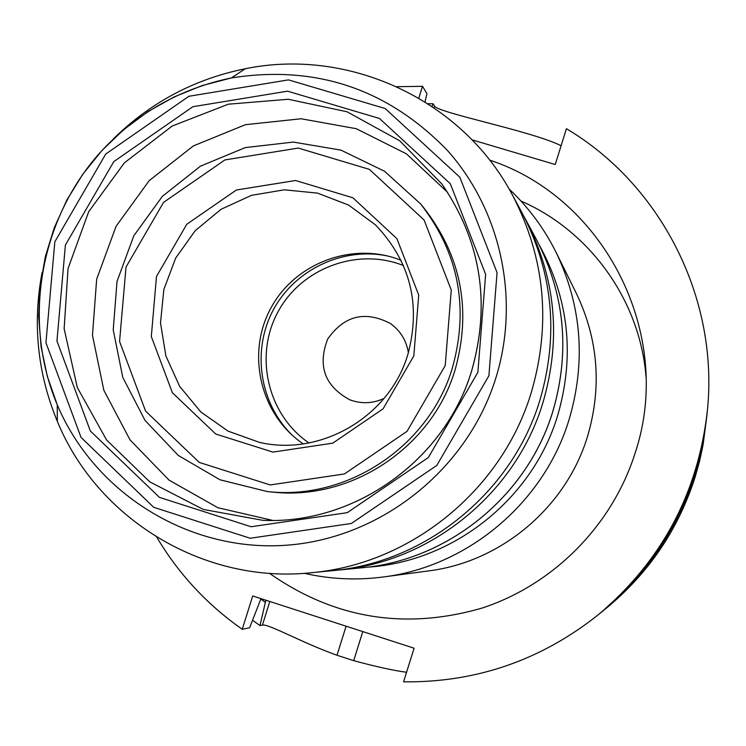 <?xml version="1.0" encoding="UTF-8"?>
<svg xmlns="http://www.w3.org/2000/svg" width="746" height="746" viewBox="0 0 746 746"><rect width="100%" height="100%" fill="white"/><g stroke="black" fill="none" stroke-linecap="round" stroke-linejoin="round"><path stroke-width="1.12" d="M407.838 354.546C421.229 304.788 410.431 261.557 375.452 224.854L348.596 205.057L317.507 193.111L284.357 189.81L251.439 195.349L221.021 209.309L195.191 230.701L175.683 258.06L163.85 289.504L160.502 322.878L165.873 355.907L179.627 386.316L200.851 411.997L228.108 431.141L259.524 442.397C321.2 456.748 389.664 416.445 407.838 354.546M413.825 355.917L418.72 295.099L396.9 238.636L352.877 197.783L295.565 180.504L236.342 190.016L186.78 224.257L156.483 276.486L151.317 336.539L172.391 392.741L215.734 434.023L272.943 452.104L332.725 443.171L383.09 408.827L413.825 355.917M401.068 260.326C353.306 240.939 294.707 262.806 270.584 308.63C246.003 354.21 260.522 415.046 303.249 443.879M408.398 352.718C406.393 340.456 400.388 330.72 390.382 323.512C365.102 310.364 344.204 315.539 327.68 339.057C317.376 365.885 324.724 386.12 349.743 399.772C361.306 404.062 372.739 403.614 384.031 398.439M304.265 573.31C330.338 579.25 356.728 580.463 383.407 576.966C468.246 566.382 544.086 502.394 569.095 419.569C586.058 361.959 581.768 306.317 556.236 252.652C544.263 228.546 528.541 207.323 509.07 188.98M367.358 567.174C453.214 561.98 532.532 499.13 557.616 415.681C575.026 355.786 568.872 298.82 539.162 244.781M335.14 570.373L338.6 570.065C431.179 561.952 515.645 493.181 542.855 402.905C561.561 338.945 555.789 277.736 525.52 219.305L523.851 216.256M42.065 272.579C32.423 323.773 37.514 373.364 57.33 421.359C97.465 519.514 204.357 584.323 311.492 572.714L331.653 570.746C426.013 562.475 512.12 492.36 539.871 400.322C558.94 335.103 553.056 272.719 522.209 213.16L512.605 195.331C462.501 99.927 349.1 47.334 245.238 68.753C194.324 79.067 150.3 102.519 113.178 139.101M311.492 572.714C410.99 564.004 501.899 489.982 531.189 392.816C551.331 323.969 545.139 258.135 512.605 195.331M447.591 192.319L406.458 153.853L356.299 128.704L301.16 118.763L245.415 124.685L193.41 145.899L149.163 180.681L116.068 226.29L96.663 279.2L92.476 335.327L103.862 390.317L130.037 439.898L169.034 480.116L217.879 507.728L272.747 520.419M267.143 491.521L271.936 492.006C350.862 501.303 432.065 447.507 455.079 369.923C471.789 309.944 461.28 255.803 423.551 207.491L420.474 203.789L384.498 171.226L340.969 150.132L293.318 142.076L245.257 147.596L200.469 166.171L162.367 196.338L133.832 235.755L117.029 281.428L113.233 329.872L122.782 377.401L145.004 420.371L178.266 455.433L220.042 479.809L267.143 491.521C346.946 500.92 429.071 446.518 452.346 368.048C469.253 307.389 458.622 252.633 420.474 203.789M445.222 365.605L451.265 290.054L424.073 219.977L369.373 169.37L298.269 148.062L224.891 159.933L163.533 202.399L126.009 267.077L119.565 341.463L145.601 411.13L199.257 462.408L270.211 484.947L344.447 473.952L407.036 431.347L445.222 365.605M156.772 537.185C178.611 573.935 207.108 604.633 242.245 629.279L252.708 595.951L414.086 648.209L403.577 681.835C476.135 682.655 541.12 660.238 598.534 614.555C661.944 560.908 698.237 492.808 707.413 410.263C718.818 298.381 661.124 184.924 566.419 128.713L555.238 164.521L472.013 139.838M418.804 98.108L422.506 86.322L396.825 86.695M601.285 612.307L630.314 585.694L605.043 609.24M406.57 672.267C393.86 670.607 376.236 666.737 353.688 660.676L336.996 655.24C301.766 642.726 268.401 623.553 262.415 625.092L259.99 625.596L265.846 600.204M260.969 598.618L249.63 627.75L242.245 629.279M252.633 620.308L259.99 625.596M432.074 106.426L433.146 103.806L427.934 103.703M433.146 103.806L434.601 106.193C439.553 113.252 532.532 131.259 561.095 145.75M602.395 611.403C646.782 574.551 677.75 528.597 695.281 473.542L702.62 444.672L707.077 413.778M606.05 608.419L606.927 607.692C649.16 572.639 678.618 528.914 695.3 476.535L699.636 460.925L703.049 445.092L706.947 415.224M260.848 598.991L265.203 602.255M422.506 86.322L426.926 93.595L425.015 101.857M598.534 614.555L600.148 613.24C662.504 560.479 698.191 493.507 707.217 412.324L707.413 410.263M387.901 256.055C343.188 246.553 294.763 269.474 273.241 310.047C251.561 350.545 259.543 403.521 292.367 435.328M403.455 265.557C357.334 247.075 300.946 268.252 277.689 312.415C253.994 356.355 267.87 414.972 308.928 442.947M383.407 576.966L428.708 570.895C501.377 561.822 566.167 507.168 587.531 436.401C602.013 387.174 598.329 339.589 576.462 293.635L556.236 252.652M269.455 573.292C334.301 618.732 405.209 630.314 482.196 608.037C553.98 584.444 612.615 525.007 635.34 452.402C674.412 334.637 604.847 197.802 489.637 160.11M552.786 411.503C570.28 351.692 564.853 294.437 536.533 239.736C564.871 294.483 570.298 351.758 552.805 411.54C527.375 495.894 448.458 560.181 361.698 567.799C448.374 560.209 527.357 495.913 552.786 411.503M495.838 378.045C520.232 299.538 501.153 210.894 447.693 150.739C387.976 88.933 315.884 64.66 231.428 77.92L202.241 85.548L174.247 96.868L147.894 111.667L123.612 129.711L101.782 150.692L82.759 174.266L66.851 200.059L54.309 227.651L45.347 256.587L40.097 286.399L38.671 316.621L41.077 346.75L47.296 376.301L57.246 404.78C94.089 492.155 186.332 550.688 282.268 545.494C378.157 540.449 466.828 471.313 495.838 378.045M488.91 375.723L497.06 272.626L459.825 177.203L385.197 108.534L288.478 79.878L188.897 96.281L105.727 154.04L54.831 241.807L45.944 342.731L81.025 437.408L153.723 507.308L250.162 538.248L351.338 523.478L436.783 465.439L488.91 375.723M477.878 372.319L485.637 274.407L450.314 183.74L379.434 118.455L287.536 91.171L192.869 106.715L113.784 161.621L65.387 245.07L56.957 341.015L90.35 431.011L159.467 497.395L251.122 526.751L347.235 512.67L428.363 457.531L477.878 372.319M471.724 370.678C490.887 303.184 480.946 240.977 441.912 184.048L399.707 140.77L346.983 111.751L288.226 99.265L228.323 104.198L172.186 126.027L124.358 162.88L88.69 211.696L68.054 268.532L64.137 328.772L77.323 387.547L106.622 440.028L149.76 481.841L203.248 509.415L262.713 520.316C354.453 524.736 444.961 460.357 471.724 370.678M362.789 631.592L353.688 660.676M346.097 626.192L336.996 655.24M269.819 601.49L262.415 625.092M434.097 107.797L434.601 106.193M646.008 376.702C639.993 300.563 590.011 231.008 521.006 201.075M536.533 239.736L525.52 219.305M361.698 567.799L338.6 570.065M245.238 68.753L231.428 77.92C179.637 88.737 135.781 113.709 99.861 152.837C39.501 220.387 22.175 321.601 57.246 404.78L57.33 421.359M441.912 184.048C480.928 240.911 490.859 303.1 471.705 370.631C444.924 460.394 354.322 524.755 262.713 520.316"/></g></svg>
